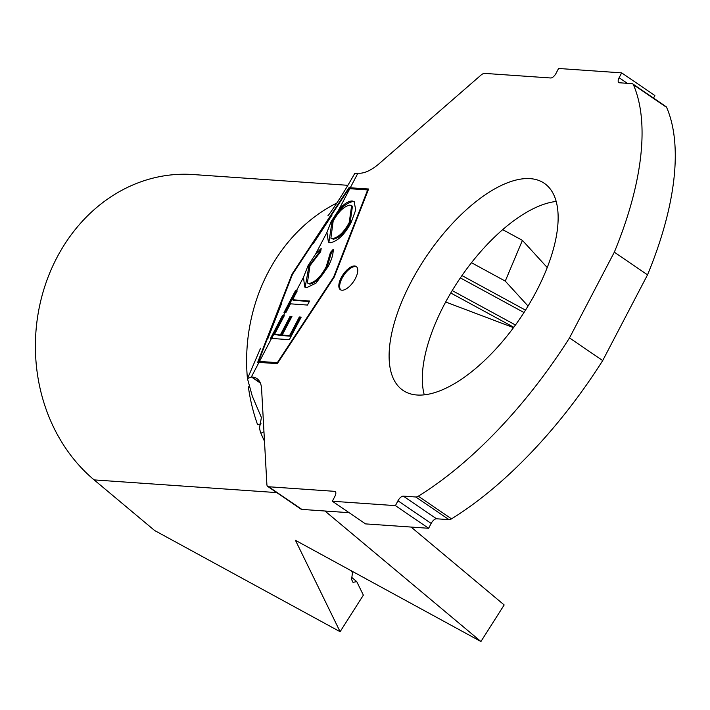 <?xml version="1.0" encoding="UTF-8"?>
<svg xmlns="http://www.w3.org/2000/svg" width="710" height="710" viewBox="0 0 710 710"><rect width="100%" height="100%" fill="white"/><g stroke="black" fill="none" stroke-linecap="round" stroke-linejoin="round"><path stroke-width="1.06" d="M354.636 265.966A14.049 6.301 -55.7 0 0 342.122 276.057A14.049 6.301 -55.7 0 0 340.374 289.707A14.049 6.301 -55.7 0 0 341.954 290.221A14.049 6.301 -55.7 0 0 354.467 280.13A14.049 6.301 -55.7 0 0 356.216 266.49A14.049 6.301 -55.7 0 0 354.636 265.966M356.606 266.809A14.049 6.301 -55.7 0 0 355.47 266.534A14.049 6.301 -55.7 0 0 343.249 276.146A14.049 6.301 -55.7 0 0 340.818 289.946M424.26 394.84A125.342 56.179 124.3 0 1 460.417 277.814A125.342 56.179 124.3 0 1 556.187 201.454M417.063 395.008A125.342 56.179 124.3 0 1 402.987 390.367A125.342 56.179 124.3 0 1 418.563 268.655A125.342 56.179 124.3 0 1 530.184 178.636A125.342 56.179 124.3 0 1 544.259 183.278A125.342 56.179 124.3 0 1 528.684 304.989A125.342 56.179 124.3 0 1 417.063 395.008M328.854 242.412L332.005 221.973C338.333 209.974 345.326 203.158 352.976 201.534L352.142 200.965L354.112 201.604L355.737 209.938L351.13 222.514C344.847 234.344 337.916 241.107 330.336 242.784L328.428 242.163L326.937 232.41L331.215 221.431L338.572 210.16L349.79 188.7L348.876 188.656L292.547 274.211L258.582 361.372L277.353 362.659L333.638 277.077L367.647 189.943L349.79 188.7M283.414 315.657L284.302 315.719L274.459 334.508L280.344 334.934L290.097 316.314L291.943 316.447L282.181 335.067L289.573 335.608L299.327 316.98L301.182 317.121L289.352 339.708L270.545 338.351L282.447 315.586L283.414 315.657L284.994 312.648L283.991 312.577L295.404 290.789L296.381 290.86L303.463 277.317L308.105 265.549L315.622 254.056L326.937 232.41M307.368 282.979L309.844 284.089L307.368 282.979L309.986 265.629L320.68 251.659L321.186 248.447L315.622 254.056M309.019 283.521C315.338 282.136 321.089 276.483 326.263 266.552L330.469 252.378L333.238 249.325C333.301 254.375 331.517 260.25 327.913 266.933L316.003 283.13L306.658 287.692L304.714 287.062L303.463 277.317M309.338 301.502L293.425 300.339L292.591 299.771L297.233 290.923L296.381 290.86M292.591 299.771L309.595 301.013L307.465 305.06L290.47 303.827L285.819 312.702L284.994 312.648M352.142 200.965C348.051 201.107 343.525 204.169 338.572 210.16M248.367 386.781A168.625 145.807 94 0 0 257.588 424.678L261.058 423.817C259.194 425.414 259.15 428.556 260.907 433.233A168.625 145.807 94 0 0 264.484 441.212M263.96 431.76L260.907 433.233M445.667 302.007L513.508 327.656M450.761 292.999L513.783 327.274M351.832 577.496L356.748 581.614L363.36 595.14L340.108 631.714L154.647 530.53L94.137 479.898L276.767 492.607M460.355 277.912L523.989 312.524M452.208 290.576L515.46 324.985M351.521 570.92L352.462 572.846L351.565 579.431L352.994 582.351L356.748 581.614M528.045 306.045L505.263 281.098L522.418 240.37L502.689 229.641M471.476 262.718L505.263 281.098M461.961 275.578L525.506 310.146M260.108 382.459L251.375 376.939L258.99 362.384L277.291 363.662L334.215 277.113L368.605 189.002L348.974 187.688L291.97 274.175L257.668 362.348L258.99 362.384M327.993 215.618C327.638 216.71 340.285 199.199 354.698 173.533L358.612 173.222A42.715 19.143 124.3 0 0 379.397 163.477L480.901 75.189A7.872 3.523 -55.7 0 1 484.735 73.396L550.694 77.985A5.618 2.52 124.3 0 0 556.045 73.334L558.584 68.479L621.667 72.873L619.129 77.727L627.338 83.327M653.537 98.086L654.868 95.522L621.667 72.873M619.129 77.727A5.618 2.52 124.3 0 0 618.783 82.564A5.618 2.52 124.3 0 0 619.413 82.768L631.9 83.647A7.872 3.523 -55.7 0 1 632.788 83.931A7.872 3.523 -55.7 0 1 633.409 84.721A276.545 123.957 124.3 0 1 614.319 252.183L569.5 337.924A276.545 123.957 124.3 0 1 418.296 496.192L451.507 518.85A7.872 3.523 124.3 0 1 449.013 519.649L436.517 518.779A5.618 2.52 -55.7 0 0 431.165 523.43L428.636 528.284L395.426 505.635L332.342 501.242L334.871 496.388A5.618 2.52 124.3 0 0 335.226 491.551A5.618 2.52 124.3 0 0 334.596 491.338L268.637 486.749L301.839 509.398A7.872 3.523 124.3 0 1 300.96 509.105L267.75 486.457A7.872 3.523 -55.7 0 0 268.637 486.749M632.788 83.931L665.998 106.589A7.872 3.523 124.3 0 1 666.619 107.37A276.545 123.957 124.3 0 1 647.529 274.841L614.319 252.183M647.529 274.841L602.701 360.582L569.5 337.924M602.701 360.582A276.545 123.957 124.3 0 1 451.507 518.85M449.013 519.649L415.811 496.991L403.315 496.121L436.517 518.779M431.165 523.43L397.964 500.781L395.426 505.635M428.636 528.284L365.543 523.891L332.342 501.242M349.125 512.691L301.839 509.398M267.75 486.457A7.872 3.523 -55.7 0 1 266.889 484.566L261.582 388.84A42.715 19.143 124.3 0 0 256.887 378.572A42.715 19.143 124.3 0 0 252.085 376.992M397.964 500.781A5.618 2.52 124.3 0 1 403.315 496.121M415.811 496.991A7.872 3.523 -55.7 0 0 418.296 496.192M260.188 424.296L261.395 417.48L252.281 396.136L247.47 378.643L251.375 376.939L260.384 383.08M324.976 511.014L480.927 641.52L504.171 604.947L411.108 527.06M347.838 185.31L193.04 174.536A168.625 145.807 94 0 0 44.765 286.529A168.625 145.807 94 0 0 94.137 479.898M547.232 267.546L522.418 240.37M480.927 641.52L295.458 540.328L340.108 631.714M281.781 302.975L267.883 338.581M258.901 361.594L258.6 362.366M292.44 274.495L291.97 274.175M368.41 189.499L349.719 188.194L349.4 188.674M331.925 215.245L313.554 243.193M349.719 188.194L348.974 187.688M258.582 361.372L259.372 361.914L277.61 363.183M368.108 190.262L367.647 189.943M271.611 338.413L283.272 316.145L282.447 315.586M283.272 316.145L284.044 316.207M280.344 334.934L281.169 335.502L274.459 334.508M281.169 335.502L290.931 316.882L290.097 316.314M290.931 316.882L291.686 316.935M289.573 335.608L290.408 336.176L283.015 335.635L282.181 335.067M290.408 336.176L300.161 317.548L299.327 316.98M300.161 317.548L300.933 317.601M285.074 312.648L296.23 291.348L295.404 290.789M296.23 291.348L296.975 291.411M305.149 287.31L308.93 266.108L308.105 265.549M308.93 266.108L320.955 249.911M309.844 284.089C316.172 282.704 321.914 277.051 327.097 267.12L326.263 266.552M327.097 267.12L331.304 252.946L330.469 252.378M331.304 252.946L333.265 250.772M332.005 221.973L331.215 221.431M352.976 201.534L354.494 201.906M330.904 238.143L333.336 239.217C339.398 237.957 344.971 232.578 350.057 223.082L352.462 206.166L349.995 205.066C343.897 206.335 338.271 211.766 333.123 221.351L330.904 238.143L332.502 238.649C338.563 237.388 344.146 232.01 349.231 222.514L351.627 205.598M350.057 223.082L349.231 222.514M333.336 239.217L332.502 238.649M259.496 361.417L271.522 338.413M666.619 107.37L633.409 84.721M335.652 492.057L334.596 491.338M350.296 187.733L357.902 173.178M336.922 202.989A168.625 145.807 94 0 0 247.444 378.705M260.552 348.219L247.47 378.643"/></g></svg>

